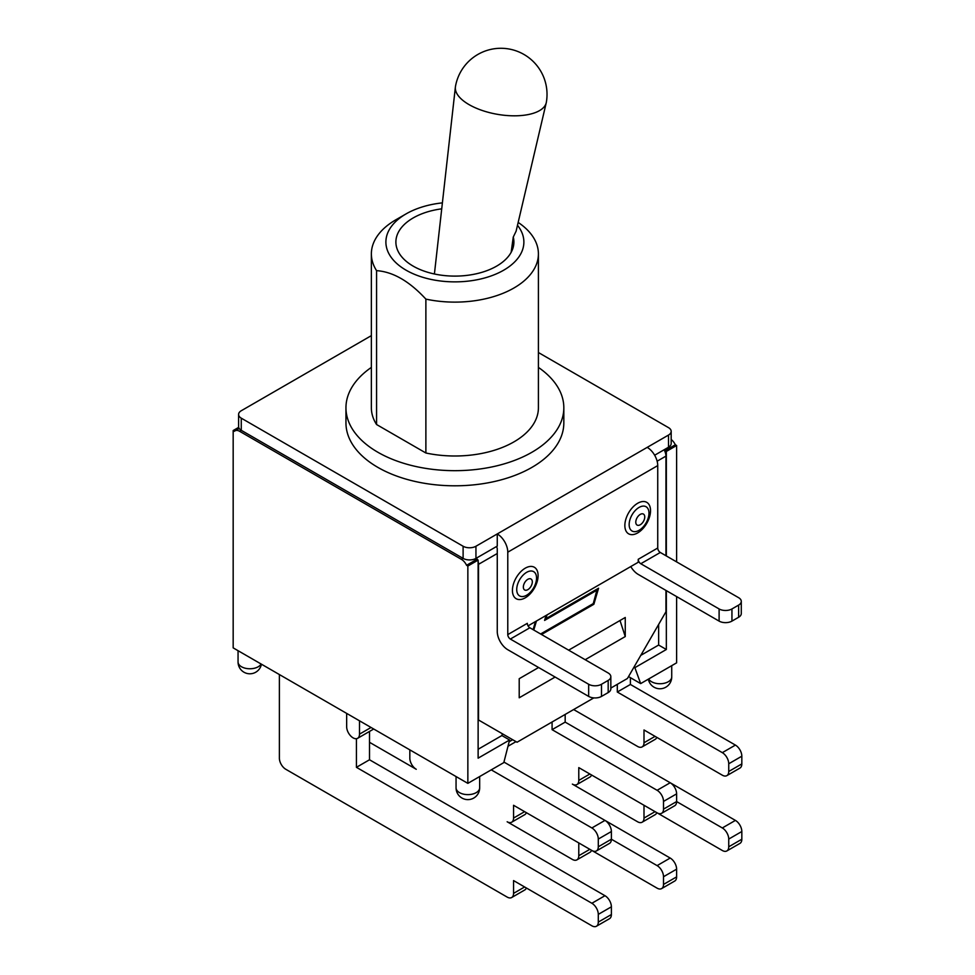 <?xml version="1.0" encoding="UTF-8"?>
<svg xmlns="http://www.w3.org/2000/svg" width="975" height="975" viewBox="0 0 975 975"><rect width="100%" height="100%" fill="white"/><g stroke="black" fill="none" stroke-linecap="round" stroke-linejoin="round"><path stroke-width="1.46" d="M546.353 102.253A46.118 20.231 -170.2 0 1 546.244 102.765A46.118 20.231 -170.2 0 1 516.445 115.793A46.118 20.231 -170.2 0 1 469.072 104.63A46.118 20.231 -170.2 0 1 455.386 87.067A46.118 20.231 -170.2 0 1 455.459 86.543A46.118 46.118 0 0 1 508.755 48.957A46.118 46.118 0 0 1 546.353 102.253M516.116 231.16L513.264 237.071L511.144 252.342M513.264 237.071A59.012 34.064 180 0 1 513.898 242.044A59.012 34.064 180 0 1 454.886 276.108A59.012 34.064 180 0 1 395.887 242.044A59.012 34.064 180 0 1 441.724 208.833M517.481 225.298A68.993 39.829 180 0 1 491.022 275.974A68.993 39.829 180 0 1 400.737 266.723A68.993 39.829 180 0 1 406.1 213.878L395.838 219.802A83.521 48.214 0 0 0 371.365 253.902A83.521 48.214 0 0 0 376.569 270.648C393.01 271.781 409.439 281.275 425.88 299.118A83.521 48.214 0 0 0 538.407 253.902A83.521 48.214 0 0 0 518.164 222.422M406.1 213.878A68.993 39.829 180 0 1 442.394 202.873M538.407 253.902L538.407 407.782A83.521 48.214 180 0 1 425.88 452.997L376.569 424.527L376.569 270.648M425.88 452.997L425.88 299.118M376.569 424.527A83.521 48.214 180 0 1 371.365 407.782L371.365 253.902M538.407 367.404A108.944 62.9 180 0 1 563.83 407.782A108.944 62.9 180 0 1 496.58 465.892A108.944 62.9 180 0 1 377.861 452.254A108.944 62.9 180 0 1 345.954 407.782A108.944 62.9 180 0 1 371.365 367.404M563.83 407.782L563.83 422.906A108.944 62.9 180 0 1 496.58 481.016A108.944 62.9 180 0 1 377.861 467.378A108.944 62.9 180 0 1 345.954 422.906L345.954 407.782M238.595 414.46L238.595 426.611A9.08 5.241 0 0 0 241.264 430.316L241.264 418.165A9.08 5.241 180 0 1 238.595 414.46A9.08 5.241 180 0 1 241.264 410.743L371.365 335.632M654.652 455.227L668.521 447.22A9.08 5.241 0 0 0 671.178 443.515L671.178 431.352A9.08 5.241 180 0 1 668.521 435.057L497.262 533.934A14.893 8.592 60 0 1 507.78 552.179L657.735 465.599A14.893 8.592 -120 0 0 647.205 447.367M463.113 546.244L463.113 558.395A9.08 5.241 0 0 0 475.946 558.395L497.262 546.097L497.262 533.934L475.946 546.244A9.08 5.241 180 0 1 463.113 546.244L241.264 418.165M496.507 546.536A3.632 2.096 60 0 1 497.262 549.059L497.262 631.483A14.893 8.592 60 0 0 507.78 649.716L588.668 696.418A9.08 5.241 0 0 0 601.502 696.418L608.181 692.567A9.08 5.241 0 0 0 610.837 688.862L610.837 676.699A9.08 5.241 180 0 1 608.181 680.404L601.502 684.267A9.08 5.241 180 0 1 588.668 684.267L510.352 639.052L529.864 627.778L608.181 672.994A9.08 5.241 180 0 1 610.837 676.699M650.532 510.668A18.159 10.481 -60 0 1 631.276 534.629A18.159 10.481 -60 0 1 631.276 508.95A18.159 10.481 -60 0 1 650.532 510.668M538.102 575.591A18.159 10.481 -60 0 1 518.846 599.54A18.159 10.481 -60 0 1 518.846 573.861A18.159 10.481 -60 0 1 538.102 575.591M630.776 566.548A14.893 8.592 60 0 0 638.223 574.409L719.111 621.112A9.08 5.241 0 0 0 731.945 621.112L738.623 617.26A9.08 5.241 0 0 0 741.28 613.543L741.28 601.392A9.08 5.241 180 0 1 738.623 605.097L731.945 608.948A9.08 5.241 180 0 1 719.111 608.948L640.794 563.733L660.307 552.472L738.623 597.687A9.08 5.241 180 0 1 741.28 601.392M528.048 625.865L638.223 562.258L638.223 559.297A3.632 2.096 -120 0 0 640.794 563.733M657.735 465.599L657.735 548.023L638.223 559.297M660.307 552.472A3.632 2.096 60 0 1 657.735 548.023M529.864 627.778A3.632 2.096 -120 0 1 527.304 623.33L507.78 634.603L507.78 552.179M507.78 634.603A3.632 2.096 -120 0 0 510.352 639.052M538.407 352.523L668.521 427.647A9.08 5.241 180 0 1 671.178 431.352M461.443 559.37L463.113 558.395L241.264 430.316L239.594 431.279L461.443 559.37A9.08 5.241 60 0 1 466.574 565.293L477.226 559.138A9.08 5.241 60 0 1 477.494 559.735M478.128 561.576A9.08 5.241 60 0 1 478.518 564.33L478.518 719.989L517.03 742.231L593.799 697.905M665.949 590.423L665.949 611.776L627.437 678.478L610.837 688.07M665.949 555.738L665.949 456.117A9.08 5.241 -120 0 0 664.67 450.925L666.339 451.437L666.339 555.957M547.024 614.908L545.939 618.613L598.577 588.217L593.86 604.281L541.515 634.506M533.106 629.643L535.47 621.587M538.602 667.509L519.212 678.697L519.212 697.783L555.116 677.052M585.158 659.709L625.255 636.553L620.003 620.514M568.644 650.167L625.255 617.48L625.255 636.553M507.987 746.265L516.007 741.634M512.667 739.708L509.145 741.731M589.851 774.016L578.784 780.402A9.08 5.241 60 0 1 576.908 784.558A9.08 5.241 60 0 1 572.362 784.107L637.577 821.767A9.08 5.241 60 0 0 642.123 822.217A9.08 5.241 60 0 0 644 818.062L644 805.277L722.317 850.493A9.08 5.241 60 0 0 726.85 850.943A9.08 5.241 60 0 0 728.739 846.787L728.739 839.073L741.829 831.517A9.08 5.241 -120 0 0 735.406 820.402L722.317 827.958A9.08 5.241 60 0 1 728.739 839.073M576.908 784.558L589.997 777.002A9.08 5.241 -120 0 0 591.545 774.991M578.784 780.402L578.784 767.618L657.101 812.833A9.08 5.241 60 0 0 661.635 813.284A9.08 5.241 60 0 0 663.512 809.128L663.512 801.426L676.613 793.857A9.08 5.241 -120 0 0 670.191 782.742L657.101 790.298A9.08 5.241 60 0 1 663.512 801.426M565.171 714.431L565.171 722.109L670.191 782.742M676.613 793.857L676.613 801.572L722.317 827.958M661.635 813.284L674.737 805.728A9.08 5.241 -120 0 0 676.613 801.572L663.512 809.128M655.066 736.357L644 742.743A9.08 5.241 60 0 1 642.123 746.899A9.08 5.241 60 0 1 637.577 746.448L573.641 709.544M642.123 746.899L655.212 739.342A9.08 5.241 -120 0 0 656.772 737.344M644 742.743L644 729.97L722.317 775.186A9.08 5.241 60 0 0 726.85 775.637A9.08 5.241 60 0 0 728.739 771.481L728.739 763.766L741.829 756.21A9.08 5.241 -120 0 0 735.406 745.083L722.317 752.651A9.08 5.241 60 0 1 728.739 763.766M630.398 677.662L630.398 684.462L735.406 745.083M741.829 756.21L741.829 763.912L728.739 771.481M726.85 775.637L739.952 768.068A9.08 5.241 -120 0 0 741.829 763.912M524.623 811.663L513.557 818.049A9.08 5.241 60 0 1 511.68 822.205A9.08 5.241 60 0 1 507.146 821.767L572.362 859.414A9.08 5.241 60 0 0 576.908 859.865A9.08 5.241 60 0 0 578.784 855.709L578.784 842.936L657.101 888.152A9.08 5.241 60 0 0 661.635 888.591A9.08 5.241 60 0 0 663.512 884.435L663.512 876.732L676.613 869.176A9.08 5.241 -120 0 0 670.191 858.049L657.101 865.617A9.08 5.241 60 0 1 663.512 876.732M511.68 822.205L524.782 814.649A9.08 5.241 -120 0 0 526.329 812.65M513.557 818.049L513.557 805.277L591.874 850.493A9.08 5.241 60 0 0 596.42 850.943A9.08 5.241 60 0 0 598.297 846.787L598.297 839.073L611.386 831.517A9.08 5.241 -120 0 0 604.975 820.402L591.874 827.958A9.08 5.241 60 0 1 598.297 839.073M503.941 762.072L604.975 820.402M611.386 831.517L611.386 839.219L657.101 865.617M596.42 850.943L609.509 843.375A9.08 5.241 -120 0 0 611.386 839.219L598.297 846.787M617.297 684.34L617.297 692.018L722.317 752.651M552.082 721.987L552.082 729.666L657.101 790.298M369.513 742.304L416.252 769.287A9.08 5.241 60 0 1 409.829 758.16L409.829 749.86M491.254 769.86L591.874 827.958M552.082 729.666L565.171 722.109M617.297 692.018L630.398 684.462M676.613 596.578L676.613 662.842L640.66 683.597L628.595 676.626M478.128 749.263L501.893 735.552L509.596 740.001L503.807 762.608L467.854 783.364L233.171 647.875L233.171 430.536L238.692 427.355M670.3 782.803L735.406 820.402M741.829 831.517L741.829 839.231L728.739 846.787M726.85 850.943L739.952 843.387A9.08 5.241 -120 0 0 741.829 839.231M642.123 822.217L655.212 814.649A9.08 5.241 -120 0 0 656.772 812.65M605.085 820.463L670.191 858.049M676.613 869.176L676.613 876.878L663.512 884.435M661.635 888.591L674.737 881.034A9.08 5.241 -120 0 0 676.613 876.878M576.908 859.865L589.997 852.308A9.08 5.241 -120 0 0 591.545 850.297M524.623 886.97L513.557 893.368A9.08 5.241 60 0 1 511.68 897.524A9.08 5.241 60 0 1 507.146 897.073L285.809 769.287A9.08 5.241 60 0 1 279.386 758.16L279.386 674.554M369.513 731.433L369.513 759.769L604.975 895.708L591.874 903.264A9.08 5.241 60 0 1 598.297 914.379L611.386 906.823A9.08 5.241 -120 0 0 604.975 895.708M611.386 906.823L611.386 914.538L598.297 922.094A9.08 5.241 60 0 1 596.42 926.25A9.08 5.241 60 0 1 591.874 925.799L513.557 880.583L513.557 893.368M596.42 926.25L609.509 918.694A9.08 5.241 -120 0 0 611.386 914.538M511.68 897.524L524.782 889.956A9.08 5.241 -120 0 0 526.329 887.957M598.297 922.094L598.297 914.379M356.423 738.697L356.423 767.325L369.513 759.769M356.423 767.325L591.874 903.264M540.613 633.982L593.263 603.598L596.98 589.887L544.708 620.063M597.236 590.033L544.598 620.417L546.049 615.469M536.079 621.233L533.532 629.899M536.433 621.026L533.788 630.045M541.259 634.359L593.604 604.134L598.211 588.437M545.939 618.613L546.658 615.115M671.178 439.506A9.08 5.241 -120 0 1 675.322 444.771L665.06 450.706M233.171 430.536L234.451 431.279A9.08 5.241 60 0 1 235.048 430.828A9.08 5.241 60 0 1 239.594 431.279M501.893 735.552L502.344 733.748L478.518 719.989M675.322 444.771L676.613 445.514L666.339 451.437M509.596 740.001L478.128 758.16L478.128 560.101L467.854 566.036L466.574 565.293M478.128 560.101L476.848 559.37M658.637 624.451L658.637 645.048L640.794 655.358M359.495 720.805L359.495 734.151A9.08 5.241 60 0 1 357.618 738.307A9.08 5.241 60 0 1 350.622 735.869A9.08 5.241 60 0 1 346.661 726.741L346.661 713.395M633.982 667.156L634.871 667.668L640.66 683.597M666.339 590.643L666.339 649.496L634.871 667.668M666.339 649.496L658.637 645.048M467.854 783.364L467.854 566.036M676.613 561.88L676.613 445.514M644.755 516.982A6.35 3.668 -60 0 1 638.028 525.354A6.35 3.668 -60 0 1 638.028 516.372A6.35 3.668 -60 0 1 644.755 516.982M648.972 513.155A14.016 8.092 120 0 0 634.103 511.826A14.016 8.092 120 0 0 634.103 531.643A14.016 8.092 120 0 0 648.972 513.155M532.313 581.892A6.35 3.668 -60 0 1 525.586 590.265A6.35 3.668 -60 0 1 525.586 581.295A6.35 3.668 -60 0 1 532.313 581.892M536.543 578.065A14.016 8.092 120 0 0 521.674 576.737A14.016 8.092 120 0 0 521.674 596.554A14.016 8.092 120 0 0 536.543 578.065M731.945 621.112L731.945 608.948M719.111 608.948L719.111 621.112M738.623 605.097L738.623 617.26M601.502 696.418L601.502 684.267M588.668 684.267L588.668 696.418M608.181 680.404L608.181 692.567M668.521 435.057L668.521 447.22M475.946 558.395L475.946 546.244M478.518 564.33L497.262 553.508M657.138 461.199L665.949 456.117M459.518 792.626A11.797 6.813 180 0 1 456.056 787.812A11.797 11.797 0 0 0 461.955 798.037A11.797 11.797 0 0 0 479.663 787.812A11.797 6.813 180 0 1 472.375 794.113A11.797 6.813 180 0 1 459.518 792.626M655.066 811.663L644 818.062M589.851 849.322L578.784 855.709M371.061 727.472L359.495 734.151M261.117 663.999A11.797 6.813 180 0 1 241.52 666.766A11.797 6.813 180 0 1 238.058 661.952A11.797 11.797 0 0 0 261.446 664.194M648.338 679.173A11.797 11.797 0 0 0 671.726 676.93A11.797 6.813 180 0 1 664.438 683.219A11.797 6.813 180 0 1 651.58 681.744A11.797 6.813 180 0 1 648.668 678.978M516.055 231.416L546.244 102.765M434.411 273.999L455.386 87.067M456.056 776.551L456.056 787.812M479.663 776.551L479.663 787.812M235.048 430.828L239.18 428.452M373.717 729.007L357.618 738.307M238.058 650.691L238.058 661.952M671.726 665.669L671.726 676.93"/></g></svg>
